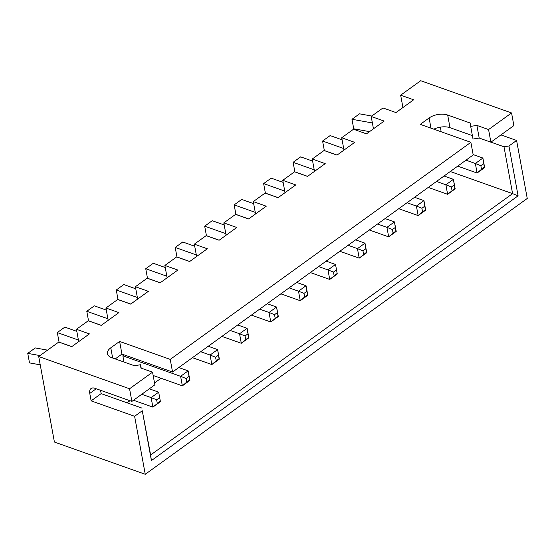 <?xml version="1.0" encoding="UTF-8"?>
<svg xmlns="http://www.w3.org/2000/svg" width="555" height="555" viewBox="0 0 555 555"><rect width="100%" height="100%" fill="white"/><g stroke="black" fill="none" stroke-linecap="round" stroke-linejoin="round"><path stroke-width="0.83" d="M508.942 146L518.086 195.825L151.418 460.574L142.274 410.749L134.608 416.285L145.257 474.289L527.25 198.468L516.601 140.464L508.942 146L503.989 146.777L490.939 142.149M500.964 134.914L516.601 140.464M518.086 195.825L512.584 193.633L503.989 146.777M490.884 142.191L513.875 125.59L511.557 112.949L488.566 129.551L490.884 142.191L479.201 138.049L473.013 139.028L470.689 126.38L476.884 125.402L488.566 129.551M402.93 107.524L400.661 95.182L420.711 80.711L511.557 112.949M151.418 460.574L150.634 454.975L512.584 193.633L450.271 171.516M400.661 95.182L413.642 99.789L395.958 112.561L382.978 107.954L371.191 116.467L384.171 121.073L366.48 133.845L353.507 129.239L341.714 137.751L354.694 142.357L337.01 155.123L324.03 150.516L312.243 159.028L325.216 163.635L307.532 176.407L294.552 171.8L282.766 180.313L295.746 184.919L278.062 197.691L265.082 193.084L253.288 201.597L266.268 206.203L248.584 218.968L235.604 214.369L223.818 222.881L236.791 227.481L219.107 240.253L206.134 235.646L194.34 244.158L207.32 248.765L189.637 261.537L176.656 256.93L164.87 265.443L177.843 270.049L160.159 282.814L147.179 278.215L135.392 286.727L148.372 291.326L130.682 304.098L117.709 299.492L105.915 308.004L118.895 312.611L101.211 325.383L88.231 320.776L76.444 329.288L89.417 333.895L71.734 346.66L58.754 342.06L38.711 356.532L54.411 442.051L145.257 474.289M142.274 410.749L150.634 454.975M38.711 356.532L129.558 388.764L131.882 401.411L94.891 388.285A8.873 5.085 54.2 0 0 91.062 388.528A8.873 5.085 54.2 0 0 89.771 393.419L91.131 400.856L134.608 416.285M142.038 408.126L101.156 393.62L91.131 400.856M441.176 131.778L440.323 127.144M129.558 388.764L152.549 372.169L140.873 368.021L140.575 364.739L134.379 365.717L111.673 357.663A13.306 6.965 -10.4 0 1 107.42 353.681A13.306 6.965 -10.4 0 1 110.778 347.818L119.623 341.436L170.232 359.397L470.876 142.323L420.267 124.362L429.105 117.972A13.306 6.965 169.6 0 1 447.684 115.045L470.397 123.106L470.689 126.38M472.388 135.628L450.001 127.685A13.306 6.965 169.6 0 0 433.844 129.176M470.876 142.323L473.2 154.963L172.556 372.037L121.94 354.076L115.232 358.925M152.549 372.169L154.873 384.809L131.882 401.411M127.067 402.812L129.953 400.724M154.533 382.978L161.04 378.281M78.706 341.63L76.444 329.288M108.183 320.346L105.915 308.004M137.654 299.062L135.392 286.727M167.131 277.784L164.87 265.443M196.609 256.5L194.34 244.158M226.079 235.216L223.818 222.881M255.557 213.939L253.288 201.597M285.027 192.654L282.766 180.313M314.505 171.37L312.243 159.028M343.982 150.093L341.714 137.751M373.453 128.809L371.191 116.467M101.156 393.62L100.545 390.29M124.174 354.874L122.849 355.824L123.994 362.033M140.575 364.739L141.199 368.138M119.623 341.436L121.94 354.076M170.232 359.397L172.556 372.037M476.884 125.402L479.201 138.049M457.715 166.139L477.099 173.021L484.647 167.568L482.899 158.05L473.131 154.581M484.647 167.568L484.335 167.221L481.504 169.261L477.099 173.021L475.351 163.496L465.978 160.173M484.335 167.221L482.899 158.05L475.351 163.496L480.852 165.695L481.504 169.261M428.245 187.424L447.628 194.299L445.88 184.78L436.507 181.457M455.169 188.853L454.864 188.499L447.628 194.299L455.169 188.853L453.421 179.334L444.049 176.004M454.864 188.499L453.421 179.334L445.88 184.78L451.375 186.973L452.034 190.545M398.767 208.708L418.151 215.583L416.403 206.065L407.03 202.735M425.699 210.137L425.387 209.783L422.556 211.823L418.151 215.583L425.699 210.137L423.951 200.619L414.578 197.289M425.387 209.783L423.951 200.619L416.403 206.065L421.904 208.257L422.556 211.823M339.82 251.269L359.203 258.144L366.744 252.698L364.996 243.18L355.63 239.857M366.744 252.698L366.439 252.345L359.203 258.144L357.455 248.626L348.082 245.303M366.439 252.345L364.996 243.18L357.455 248.626L362.956 250.818L363.608 254.391M369.29 229.985L388.673 236.867L386.925 227.349L377.56 224.019M396.221 231.414L395.909 231.067L393.086 233.107L388.673 236.867L396.221 231.414L394.473 221.896L385.101 218.573M395.909 231.067L394.473 221.896L386.925 227.349L392.427 229.541L393.086 233.107M310.342 272.554L329.725 279.429L337.274 273.983L335.525 264.464L326.153 261.134M337.274 273.983L335.525 264.464L327.977 269.91L318.605 266.587M336.961 273.629L329.725 279.429L327.977 269.91L333.479 272.103L336.309 270.063M153.159 375.478L182.352 385.836L189.9 380.39L188.152 370.872L178.779 367.549M189.9 380.39L189.588 380.043L186.757 382.083L182.352 385.836L180.604 376.318L122.849 355.824M189.588 380.043L188.152 370.872L180.604 376.318L186.105 378.517L186.757 382.083M192.446 357.677L211.83 364.559L210.081 355.04L200.709 351.71M219.371 359.106L219.065 358.759L216.235 360.799L211.83 364.559L219.371 359.106L217.622 349.588L208.25 346.264M219.065 358.759L217.622 349.588L210.081 355.04L215.576 357.233L216.235 360.799M251.394 315.115L270.778 321.99L269.029 312.472L259.657 309.149M278.319 316.544L278.013 316.19L270.778 321.99L278.319 316.544L276.577 307.026L267.205 303.703M278.013 316.19L276.577 307.026L269.029 312.472L274.531 314.664L275.183 318.237M221.917 336.399L241.3 343.274L239.552 333.756L230.179 330.433M248.848 337.828L248.536 337.475L241.3 343.274L248.848 337.828L247.1 328.31L237.727 324.98M248.536 337.475L247.1 328.31L239.552 333.756L245.053 335.948L245.705 339.521M280.872 293.831L300.248 300.713L307.796 295.26L306.048 285.742L296.675 282.419M307.796 295.26L307.491 294.913L304.66 296.953L300.248 300.713L298.507 291.195L289.134 287.865M307.491 294.913L306.048 285.742L298.507 291.195L304.001 293.387L304.66 296.953M133.491 400.245L152.875 407.12L160.423 401.674L158.674 392.156L149.302 388.826M160.423 401.674L158.674 392.156L151.126 397.602L141.761 394.279M160.111 401.32L152.875 407.12L151.126 397.602L156.628 399.794L159.458 397.755M47.563 350.143L35.298 347.936L27.75 353.355L29.498 362.901L40.237 364.836M40.015 355.588L27.75 353.382M76.826 331.37L64.859 327.124L57.311 332.57L59.059 342.088L71.803 346.611M78.422 340.062L57.311 332.57M106.296 310.085L94.336 305.84L86.788 311.286L88.536 320.811L101.281 325.327M107.892 318.778L86.788 311.286M135.774 288.801L123.807 284.555L116.266 290.008L118.007 299.527L130.758 304.05M137.369 297.494L116.266 290.008M165.251 267.524L153.284 263.278L145.736 268.724L147.484 278.242L160.228 282.766M166.84 276.217L145.736 268.724M196.317 254.932L175.213 247.44L176.962 256.958L189.706 261.481M194.722 246.24L182.755 241.994L175.213 247.44M225.795 233.648L204.684 226.162L206.432 235.681L219.176 240.204M224.199 224.955L212.232 220.71L204.684 226.162M255.265 212.371L234.161 204.878L235.91 214.397L248.654 218.92M253.67 203.678L241.709 199.432L234.161 204.878M283.147 182.394L271.18 178.148L263.639 183.594L265.38 193.112L278.131 197.635M284.743 191.087L263.639 183.594M312.625 161.11L300.657 156.864L293.109 162.317L294.858 171.835L307.602 176.358M314.22 169.802L293.109 162.317M342.095 139.832L330.135 135.587L322.587 141.032L324.335 150.551L337.079 155.074M343.691 148.518L322.587 141.032M372.377 122.953L351.974 119.283L353.722 128.802L369.533 131.639M371.788 116.037L359.522 113.831L351.974 119.283M483.683 163.649L480.852 165.695M454.205 184.933L451.375 186.973M424.735 206.21L421.904 208.257M365.78 248.779L362.956 250.818M395.257 227.495L392.427 229.541M334.131 275.675L333.479 272.103M188.936 376.47L186.105 378.517M218.406 355.186L215.576 357.233M277.361 312.625L274.531 314.664M247.884 333.909L245.053 335.948M306.832 291.34L304.001 293.387M157.287 403.367L156.628 399.794M96.223 388.757L89.771 393.419M110.778 347.818L112.651 358.01M429.105 117.972L430.978 128.163M447.684 115.045L450.001 127.685"/></g></svg>
